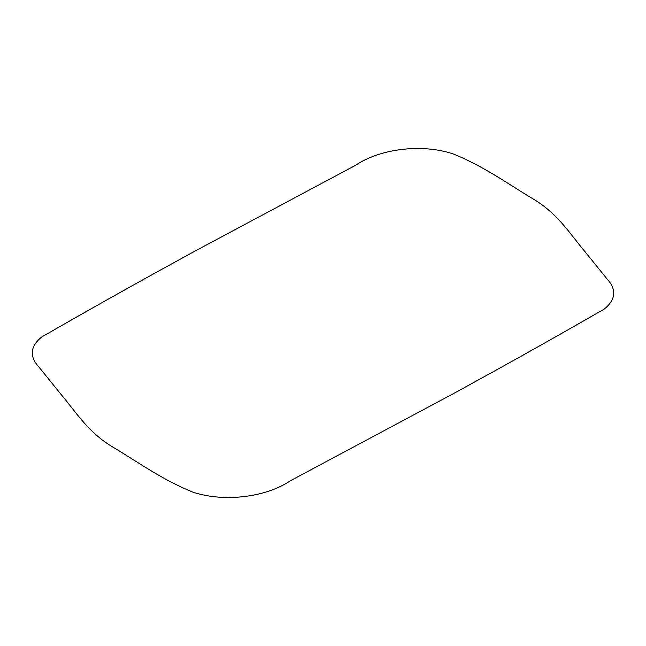 <?xml version="1.0" encoding="UTF-8"?>
<svg xmlns="http://www.w3.org/2000/svg" width="646" height="646" viewBox="0 0 646 646"><rect width="100%" height="100%" fill="white"/><g stroke="black" fill="none" stroke-linecap="round" stroke-linejoin="round"><path stroke-width="0.97" d="M449.22 395.885L290.434 480.713C266.976 496.79 224.727 502.927 192.54 491.994C163.131 480.043 139.948 463.553 115.327 448.518C89.035 433.749 77.052 413.416 61.386 394.811L38.502 366.516C29.296 356.269 30.297 346.466 41.505 337.107C92.564 307.706 144.316 278.717 196.78 250.139L355.575 165.311C379.032 149.218 421.273 143.057 453.46 154.039C482.869 165.982 506.052 182.471 530.681 197.514C556.973 212.276 568.948 232.608 584.614 251.213L607.498 279.508C616.704 289.755 615.703 299.558 604.495 308.917C553.436 338.318 501.684 367.308 449.22 395.885"/></g></svg>
